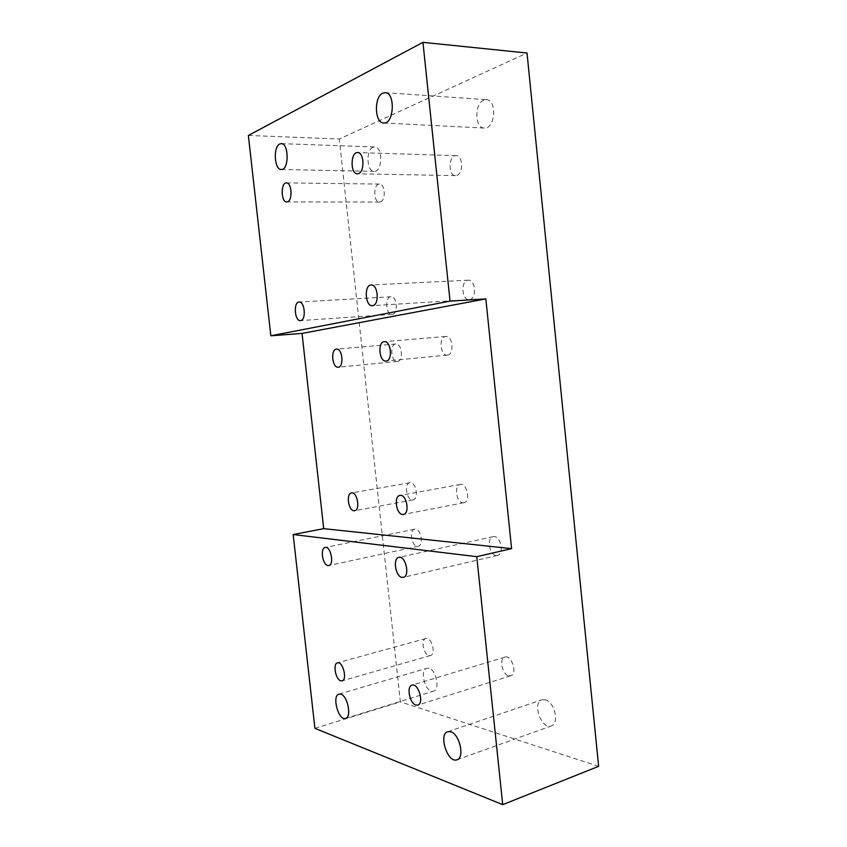<?xml version="1.0" encoding="UTF-8"?>
<svg xmlns="http://www.w3.org/2000/svg" width="847" height="847" viewBox="0 0 847 847"><rect width="100%" height="100%" fill="white"/><g stroke="black" fill="none" stroke-linecap="round" stroke-linejoin="round"><path stroke-width="0.64" stroke-dasharray="4.24 3.18" d="M248.362 135.446L339.298 139.024L527.025 53.022M314.915 728.335L400.366 701.845L339.298 139.024M380.398 201.914C386.041 200.464 385.216 183.661 379.509 184.074C373.188 183.608 373.199 202.475 379.488 202.062L380.398 201.914M469.672 299.594C476.999 298.737 475.601 279.319 468.264 280.198C460.514 280.156 461.52 300.579 469.206 299.658L469.672 299.594M428.984 655.536L430.435 655.536C436.374 654.286 431.494 636.499 425.797 638.553C420.641 639.506 423.447 654.54 428.984 655.536M508.729 675.811L510.741 675.779C517.845 674.043 511.683 654.53 504.897 657.124C498.851 658.437 502.144 674.583 508.729 675.811M496.236 555.494L497.507 555.431C504.928 554.203 500.333 534.552 493.134 536.659C486.4 537.644 489.27 555.145 496.236 555.494M417.285 546.315L418.185 546.273C424.336 545.394 420.599 527.512 414.628 529.195C408.985 529.904 411.483 546.061 417.285 546.315M456.777 175.424C463.542 173.646 462.991 155.34 456.162 155.668C448.508 154.99 447.851 175.954 455.495 175.625L456.777 175.424M392.436 314.322C398.492 313.644 397.042 295.952 390.986 296.768C384.612 296.746 385.808 315.2 392.108 314.364L392.436 314.322M412.32 499.931L412.976 499.889C419.191 499.19 415.951 481.223 409.895 482.748C404.051 483.33 406.391 500.016 412.32 499.931M462.991 502.8L463.817 502.737C470.858 501.858 467.216 482.748 460.355 484.484C453.748 485.215 456.289 502.864 462.991 502.8M447.481 355.094C454.574 354.692 452.785 335.401 445.744 336.481C438.513 336.672 440.239 356.227 447.385 355.105L447.481 355.094M397.487 361.425C403.723 361.097 401.976 342.993 395.793 343.977C389.429 344.136 391.123 362.452 397.402 361.436L397.487 361.425M373.051 147.251C365.639 149.803 366.698 171.835 374.183 171.369C382.516 172.216 383.056 146.637 374.639 146.944L373.051 147.251M545.193 699.749L541.985 699.791C531.778 702.555 541.519 730.04 551.333 725.932C559.719 723.709 554.489 701.56 545.193 699.749M483.796 100.115C474.225 103.514 474.712 128.289 484.304 128.056C495.177 129.411 497.443 99.724 486.39 99.66L483.796 100.115M428.878 668.294L426.867 668.283C418.937 670.03 425.861 694.053 433.516 691.163C440.271 689.744 436.184 669.649 428.878 668.294M598.638 766.323L400.366 701.845M379.509 184.074L286.455 182.899M379.488 202.062L286.752 201.925M468.264 280.198L371.145 284.984M469.206 299.658L372.362 305.651M425.797 638.553L337.477 662.83M430.435 655.536L342.093 680.84M504.897 657.124L411.96 685.17M510.741 675.779L417.793 705.096M493.134 536.659L398.873 557.368M497.507 555.431L403.31 577.358M414.628 529.195L325.184 547.458M418.185 546.273L328.795 565.531M456.162 155.668L357.635 152.555M455.495 175.625L357.36 173.794M390.986 296.768L299.118 302.019M392.108 314.364L300.463 320.6M409.895 482.748L351.516 492.933M412.976 499.889L354.649 510.709M460.355 484.484L399.932 495.442M463.817 502.737L403.458 514.425M445.744 336.481L384.294 341.68M447.385 355.105L386.063 361.034M395.793 343.977L336.471 349.123M397.402 361.436L338.207 367.217M281.268 169.485L374.183 171.369M281.268 143.641L374.639 146.944M457.031 759.759L551.333 725.932M447.735 731.702L541.985 699.791M383.702 122.995L484.304 128.056M385.184 92.672L486.39 99.66M345.576 718.394L433.516 691.163M338.98 694.117L426.867 668.283"/><path stroke-width="1.27" d="M270.849 335.783L450.032 301.13L485.839 298.906L511.599 548.634L476.766 556.67L293.168 534.542L323.702 528.655L302.04 333.422L270.849 335.783L248.362 135.446L422.949 42.35L450.032 301.13M302.04 333.422L485.839 298.906M511.599 548.634L323.702 528.655M354.014 510.741L354.649 510.709C360.578 510.074 357.296 491.44 351.516 492.933C345.915 493.452 348.35 510.741 354.014 510.741M402.664 514.468L403.458 514.425C410.223 513.621 406.518 493.727 399.932 495.442C393.59 496.109 396.227 514.436 402.664 514.468M386.158 361.023C392.976 360.663 391.039 340.6 384.294 341.68C377.339 341.839 379.212 362.145 386.063 361.034L386.158 361.023M338.281 367.206C344.253 366.92 342.379 348.138 336.471 349.123C330.383 349.25 332.215 368.212 338.207 367.217L338.281 367.206M287.599 201.766L286.752 201.925C280.908 202.369 280.569 182.423 286.455 182.899C291.749 182.454 292.818 200.231 287.599 201.766M372.796 305.598L372.362 305.651C365.152 306.572 363.85 284.888 371.145 284.984C378.037 284.094 379.678 304.74 372.796 305.598M358.556 173.571L357.36 173.794C350.171 174.164 350.425 151.878 357.635 152.555C364.062 152.185 364.888 171.666 358.556 173.571M300.77 320.558L300.463 320.6C294.618 321.426 293.189 301.945 299.118 302.019C304.74 301.204 306.402 319.901 300.77 320.558M279.796 143.979L281.268 143.641C289.092 143.281 289.039 170.353 281.268 169.485C274.333 169.993 272.956 146.711 279.796 143.979M382.749 93.181L385.184 92.672C395.644 92.641 393.993 124.382 383.702 122.995C374.649 123.302 373.76 96.897 382.749 93.181M476.766 556.67L502.716 804.65L314.915 728.335L293.168 534.542M340.865 694.191C347.704 695.885 351.854 717.165 345.576 718.394C338.493 721.136 331.622 695.662 338.98 694.117L340.865 694.191M450.773 731.787C459.625 734.063 464.95 757.758 457.031 759.759C447.777 763.698 438.111 734.222 447.735 731.702L450.773 731.787M327.948 565.542C322.538 565.118 319.933 548.062 325.184 547.458C330.711 545.839 334.512 564.769 328.795 565.531L327.948 565.542M402.113 577.4C395.549 576.828 392.542 558.237 398.873 557.368C405.628 555.325 410.287 576.267 403.31 577.358L402.113 577.4M415.888 705.053C409.662 703.508 406.285 686.345 411.96 685.17C418.333 682.661 424.474 703.529 417.793 705.096L415.888 705.053M340.738 680.797C335.56 679.548 332.691 663.667 337.477 662.83C342.76 660.861 347.619 679.749 342.093 680.84L340.738 680.797M422.949 42.35L527.025 53.022L598.638 766.323L502.716 804.65"/></g></svg>
